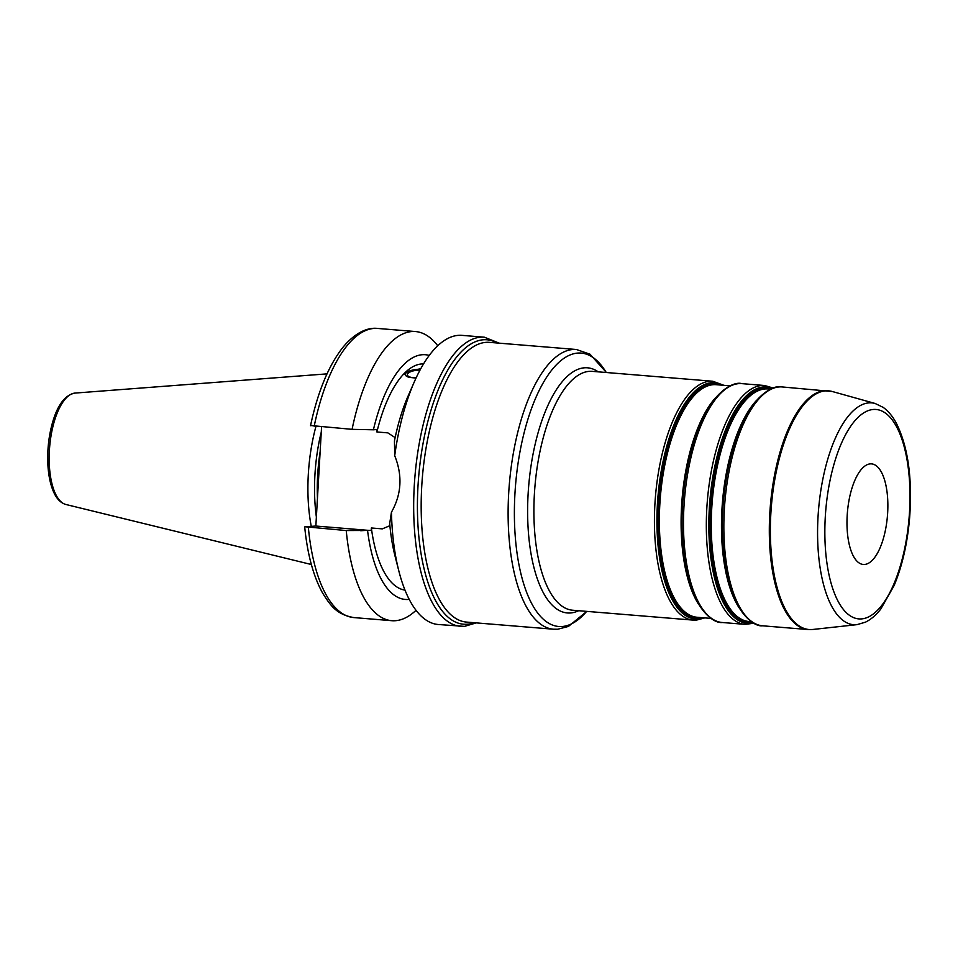 <?xml version="1.0" encoding="UTF-8"?>
<svg xmlns="http://www.w3.org/2000/svg" width="958" height="958" viewBox="0 0 958 958"><rect width="100%" height="100%" fill="white"/><g stroke="black" fill="none" stroke-linecap="round" stroke-linejoin="round"><path stroke-width="1.44" d="M864.523 564.466A50.451 20.082 94.7 0 0 887.563 514.29A50.451 20.082 94.7 0 0 871.552 463.888A50.451 20.082 94.7 0 0 847.399 512.53A50.451 20.082 94.7 0 0 863.302 564.466A50.451 20.082 94.7 0 0 864.523 564.466M389.894 525.691L382.302 528.876L371.357 527.978A113.523 45.194 94.7 0 0 404.995 590.104M315.853 526.038L367.465 530.277A50.774 46.487 -94 0 0 371.225 530.421L346.245 530.552L305.303 526.78L315.853 526.038L321.577 426.837M308.356 527.451A145.053 57.755 94.7 0 0 353.909 617.587C336.114 614.461 330.39 605.264 322.595 593.038C313.386 576.333 307.422 554.287 304.692 526.912L305.303 526.78M416.167 377.775A10.227 3.736 174.9 0 1 407.378 374.865A10.227 3.736 174.9 0 1 419.999 370.123M416.023 378.099L408.467 377.26L405.785 375.716L404.899 374.039L405.917 371.836L420.778 368.698M420.49 369.225A12.61 4.61 -5.1 0 0 405.018 374.578M423.556 363.884A113.523 45.194 94.7 0 0 405.917 371.836A113.523 45.194 94.7 0 0 376.901 431.974L387.846 432.872L395.139 437.614M499.262 343.168L484.305 337.192L461.984 335.36A145.053 57.755 94.7 0 0 414.407 381.655A145.053 57.755 94.7 0 0 394.708 455.697C402.647 475.491 401.57 494.316 391.451 512.183A145.053 57.755 94.7 0 0 398.863 571.076A145.053 57.755 94.7 0 0 438.261 624.508L464.51 626.364L476.318 622.88M414.407 381.655L408.192 395.798A122.768 48.882 94.7 0 0 394.456 440.919L394.708 455.697M429.232 355.43A122.768 48.882 94.7 0 0 373.404 429.795L377.033 429.531L376.901 431.974M437.746 345.766A145.053 57.755 94.7 0 0 415.509 331.552A145.053 57.755 94.7 0 0 352.077 429.34L373.404 429.795M311.134 425.568L352.077 429.34M398.863 571.076L395.043 556.119A122.768 48.882 94.7 0 1 389.69 523.535L391.451 512.183M371.357 527.978L371.225 530.421M315.948 426.382A100.123 39.865 94.7 0 0 311.266 526.361M321.277 432.094A98.387 39.17 94.7 0 0 316.38 517.057M346.245 530.552A145.053 57.755 94.7 0 0 391.786 620.7A145.053 57.755 94.7 0 0 416.035 610.294M367.585 530.672A122.768 48.882 94.7 0 0 409.222 599.373M728.523 580.811A117.307 46.703 -85.3 0 1 728.415 580.392A117.307 46.703 -85.3 0 1 741.073 426.178A117.307 46.703 -85.3 0 1 741.241 425.783M756.113 400.851A116.672 46.451 94.7 0 0 722.44 502.279A116.672 46.451 94.7 0 0 739.133 607.839M751.455 621.73L748.988 621.526A116.672 46.451 -85.3 0 1 712.237 501.441A116.672 46.451 -85.3 0 1 768.077 388.948L770.543 389.152M741.073 426.178L741.42 425.376A118.564 47.205 94.7 0 0 728.631 581.243L728.415 580.392M770.962 388.96A117.307 46.703 94.7 0 0 711.099 500.028A117.307 46.703 94.7 0 0 750.797 622.089A117.307 46.703 94.7 0 0 751.85 621.981M753.204 622.82A118.564 47.205 -85.3 0 1 750.054 623.287A118.564 47.205 -85.3 0 1 710.165 497.346A118.564 47.205 -85.3 0 1 772.435 388.373M688.167 577.506A117.307 46.703 -85.3 0 1 688.048 577.075A117.307 46.703 -85.3 0 1 700.705 422.873A117.307 46.703 -85.3 0 1 700.885 422.466M715.746 397.534A116.672 46.451 94.7 0 0 682.072 498.962A116.672 46.451 94.7 0 0 698.765 604.522M711.099 618.413L697.101 617.263A116.672 46.451 -85.3 0 1 660.337 497.178A116.672 46.451 -85.3 0 1 716.177 384.697L730.176 385.846M700.705 422.873L701.064 422.071A118.564 47.205 94.7 0 0 688.275 577.937L688.048 577.075M719.997 385.008A117.307 46.703 94.7 0 0 659.308 494.579A117.307 46.703 94.7 0 0 698.897 617.826A117.307 46.703 94.7 0 0 700.921 617.587M703.807 617.814A118.564 47.205 -85.3 0 1 698.154 619.036A118.564 47.205 -85.3 0 1 658.577 490.029A118.564 47.205 -85.3 0 1 722.883 385.248M723.913 385.332L712.776 381.248A119.834 47.708 94.7 0 0 655.428 496.783A119.834 47.708 94.7 0 0 693.173 620.113L696.406 620.125L704.825 617.898M693.173 620.113L572.644 610.222A119.834 47.708 -85.3 0 1 534.899 486.892A119.834 47.708 -85.3 0 1 592.248 371.357L712.776 381.248M688.275 577.937C695.376 608.629 713.075 623.742 722.236 622.496A119.834 47.708 -85.3 0 1 684.479 499.166A119.834 47.708 -85.3 0 1 741.827 383.631C733.002 380.913 713.075 392.948 701.064 422.071M741.827 383.631L764.664 385.511A119.834 47.708 94.7 0 0 707.327 501.034A119.834 47.708 94.7 0 0 745.073 624.365L753.982 623.239M728.631 581.243C735.744 611.934 753.443 627.059 762.592 625.802A119.834 47.708 -85.3 0 1 724.847 502.471A119.834 47.708 -85.3 0 1 782.195 386.948C773.369 384.218 753.443 396.253 741.42 425.376M827.664 390.672A119.834 47.708 94.7 0 0 770.316 506.207A119.834 47.708 94.7 0 0 808.073 629.538L812.743 629.478A119.738 47.672 -85.3 0 1 811.989 629.538A119.738 47.672 -85.3 0 1 771.441 505.357A119.738 47.672 -85.3 0 1 832.263 391.499L782.195 386.948M553.496 629.214L466.546 622.089A140.323 55.863 -85.3 0 1 422.346 477.659A140.323 55.863 -85.3 0 1 489.502 342.365L576.441 349.502A140.323 55.863 94.7 0 0 509.285 484.784A140.323 55.863 94.7 0 0 553.496 629.214L557.712 629.238L568.417 626.436L586.811 611.384M496.974 342.976A142.694 56.809 94.7 0 0 419.424 468.725A142.694 56.809 94.7 0 0 467.037 624.233A142.694 56.809 94.7 0 0 474.03 622.7M586.655 611.372A137.174 54.618 -85.3 0 1 562.083 626.508A137.174 54.618 -85.3 0 1 519.38 455.086A137.174 54.618 -85.3 0 1 606.246 372.506M598.235 371.848A122.983 48.966 94.7 0 0 529.654 476.222A122.983 48.966 94.7 0 0 570.381 612.976A122.983 48.966 94.7 0 0 578.632 610.713M861.386 618.916A105.081 41.841 -85.3 0 1 833.951 464.367A105.081 41.841 -85.3 0 1 906.939 459.241A105.081 41.841 -85.3 0 1 861.386 618.916M856.26 624.712A111.296 44.307 94.7 0 0 856.967 624.652L865.469 622.161C871.014 619.431 876.115 615.06 880.761 609.072L894.101 585.589C902.328 565.783 907.513 542.958 909.681 517.104C912.447 477.898 907.98 446.584 896.293 423.137C892.652 416.311 888.282 411.054 883.192 407.378L875.109 403.474A111.296 44.307 94.7 0 0 818.575 509.285A111.296 44.307 94.7 0 0 856.26 624.712M484.305 337.192A145.053 57.755 94.7 0 0 414.886 477.048A145.053 57.755 94.7 0 0 460.582 626.34M310.524 425.687C317.793 391.702 328.594 365.573 342.94 347.299C356.58 330.893 369.285 327.373 377.632 328.438A145.053 57.755 94.7 0 0 314.188 426.238M367.465 530.277L360.735 530.744M65.874 504.483C60.821 503.034 56.797 499.01 53.816 492.412C50.535 485.167 48.559 476.054 47.9 465.061C47.146 450.212 48.714 435.95 52.606 422.274C57.743 404.611 65.216 394.888 75.023 393.079A55.995 22.297 94.7 0 0 49.636 447.075A55.995 22.297 94.7 0 0 65.874 504.483L311.362 564.513M320.152 451.613A98.387 39.17 94.7 0 0 317.457 498.376M722.236 622.496L745.073 624.365M773.286 388.074L764.664 385.511M762.592 625.802L808.073 629.538M606.402 372.518L590.02 354.221L576.441 349.502M875.109 403.474L832.263 391.499M856.967 624.652L812.743 629.478M377.632 328.438L415.509 331.552M75.023 393.079L327.001 373.871M353.909 617.587L391.786 620.7"/></g></svg>
